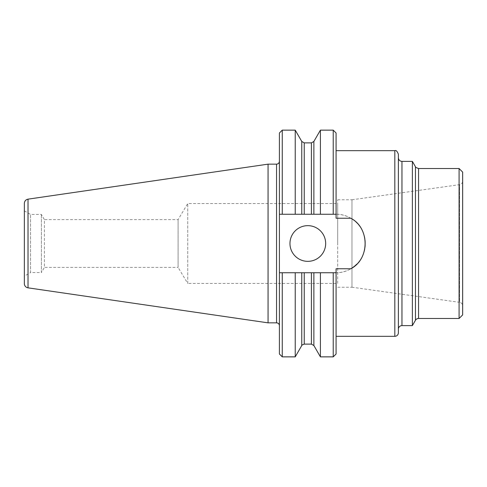 <?xml version="1.0" encoding="UTF-8"?>
<svg xmlns="http://www.w3.org/2000/svg" width="487" height="487" viewBox="0 0 487 487"><rect width="100%" height="100%" fill="white"/><g stroke="black" fill="none" stroke-linecap="round" stroke-linejoin="round"><path stroke-width="0.37" stroke-dasharray="2.44 1.83" d="M187.738 283.446L187.738 203.554L187.738 283.446L178.096 267.393L178.096 219.607L178.096 267.393L44.384 267.393L44.384 219.607L178.096 219.607L187.738 203.554L337.692 203.554L337.692 283.446L187.738 283.446M337.692 283.446L337.692 203.554M289.966 243.5A17.849 17.849 0 0 0 307.821 261.349A17.849 17.849 0 0 0 325.669 243.5A17.849 17.849 0 0 0 307.821 225.651A17.849 17.849 0 0 0 289.966 243.5M335.762 272.744L336.085 272.744C351.784 273.073 365.658 259.212 365.329 243.5C365.658 227.788 351.791 213.921 336.085 214.25L335.762 214.25A29.25 29.25 0 0 1 365.329 243.5A29.25 29.25 0 0 1 335.762 272.744L279.404 272.744L335.762 272.744M336.085 218.243L336.085 133M336.085 354L336.085 268.757M282.259 130.145L282.259 214.25L333.224 214.256L279.404 214.25L335.762 214.25L333.224 214.25L333.224 130.145M356.764 264.179A29.244 29.244 0 0 0 350.823 218.243M398.384 332.755L398.384 154.245M398.384 243.5L398.384 329.188L398.384 243.5M412.367 325.614L412.367 161.386M459.083 318.474L459.083 168.526M462.65 314.906L462.65 172.094M462.65 243.5L462.65 305.873L462.65 243.5M351.973 287.214L351.973 199.786L351.973 287.214L459.576 302.336L459.576 184.664L459.576 302.336A3.567 3.567 0 0 1 462.65 305.873M351.973 243.5L351.973 287.239L351.973 243.5M337.692 243.5L337.692 199.761L337.692 243.5M279.404 133L279.404 354M282.259 356.855L282.259 272.744L333.224 272.744L333.224 356.855M320.409 214.25L320.409 130.145M295.232 214.25L295.232 130.145M24.35 210.853L30.553 214.432L41.401 214.432L44.384 219.607L44.384 267.393L41.401 272.568L41.401 214.432L41.401 272.568L30.553 272.568L30.553 214.432L30.553 272.568L24.35 276.147L24.35 210.853L24.35 276.147M268.069 322.851L268.069 164.149M295.232 356.855L295.232 272.744M320.409 356.855L320.409 272.744M24.35 283.604L24.35 203.396M394.817 336.328L394.817 150.672M401.958 325.614L401.958 161.386M415.46 320.263L415.46 166.737M418.552 318.474L418.552 168.526M313.878 214.25L313.878 141.455M311.406 214.25L311.406 142.886M304.235 214.25L304.235 142.886M301.763 214.25L301.763 141.455M276.549 322.851L276.549 164.149M301.763 345.545L301.763 272.744M304.235 344.114L304.235 272.744M311.406 344.114L311.406 272.744M313.878 345.545L313.878 272.744M28.015 287.841L28.015 199.159M351.973 199.786L459.576 184.664C461.475 184.25 462.504 183.069 462.65 181.127M337.692 287.239L351.973 287.239M337.692 199.761L351.973 199.761"/><path stroke-width="0.73" d="M289.966 243.5A17.849 17.849 0 0 1 307.821 225.651A17.849 17.849 0 0 1 325.669 243.5A17.849 17.849 0 0 1 307.821 261.349A17.849 17.849 0 0 1 289.966 243.5M336.085 218.243L350.823 218.243C369.846 227.965 369.846 259.035 350.823 268.757L336.085 268.757L336.085 354L333.224 356.855L333.224 272.744L336.085 272.744L279.404 272.744L279.404 214.256L336.085 214.256L336.085 218.243M336.085 133L336.085 214.256L333.224 214.256L333.224 130.145L336.085 133M350.823 268.757A29.244 29.244 0 0 0 356.764 264.179M282.259 356.855L279.404 354L279.404 272.744L282.259 272.744L282.259 356.855L295.232 356.855L295.232 272.744M398.384 243.5L398.384 332.755A3.567 3.567 0 0 1 394.817 336.328L394.817 150.672C396.041 150.045 397.234 151.238 398.384 154.245L398.384 243.5M398.384 329.188A3.567 3.567 0 0 1 401.958 325.614L412.367 325.614L412.367 161.386L401.958 161.386L401.958 325.614M412.367 161.386L415.46 166.737L415.46 320.263A3.567 3.567 0 0 1 418.552 318.474L459.083 318.474L459.083 168.526L418.552 168.526L418.552 318.474M459.083 168.526L462.65 172.094L462.65 314.906L459.083 318.474M282.259 130.145L279.404 133L279.404 214.256L282.259 214.256L282.259 130.145L295.232 130.145L295.232 214.256M313.878 214.256L313.878 141.455L320.409 130.145L320.409 214.256M28.015 199.159C25.75 199.664 24.527 201.082 24.35 203.396L24.35 283.604A4.286 4.286 0 0 0 28.015 287.841L28.015 199.159L268.069 164.149L268.069 322.851L276.549 322.851A2.855 2.855 0 0 1 279.404 325.706M320.409 272.744L320.409 356.855L333.224 356.855M313.878 141.455L311.406 142.886L311.406 214.256M311.406 142.886L304.235 142.886L304.235 214.256M304.235 142.886L301.763 141.455L301.763 214.256M268.069 164.149L276.549 164.149L276.549 322.851M301.763 272.744L301.763 345.545L295.232 356.855M304.235 272.744L304.235 344.114L311.406 344.114L313.878 345.545L320.409 356.855M311.406 272.744L311.406 344.114M313.878 272.744L313.878 345.545M336.085 336.328L394.817 336.328M336.085 150.672L394.817 150.672M401.958 161.386C399.784 161.173 398.597 159.98 398.384 157.812M415.46 320.263L412.367 325.614M415.46 166.737C415.088 167.041 416.123 167.638 418.552 168.526M320.409 130.145L333.224 130.145M301.763 141.455L295.232 130.145M276.549 164.149C278.284 163.979 279.234 163.029 279.404 161.294M301.763 345.545C301.41 345.356 302.238 344.881 304.235 344.114M28.015 287.841L268.069 322.851"/></g></svg>
